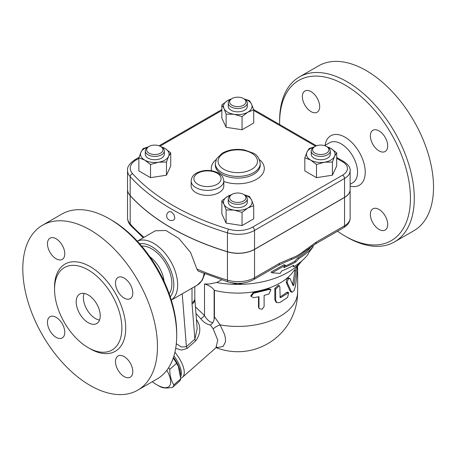 <?xml version="1.0" encoding="UTF-8"?>
<svg xmlns="http://www.w3.org/2000/svg" width="456" height="456" viewBox="0 0 456 456"><rect width="100%" height="100%" fill="white"/><g stroke="black" fill="none" stroke-linecap="round" stroke-linejoin="round"><path stroke-width="0.68" d="M324.564 145.641L329.62 142.722A23.125 13.349 60 0 1 341.185 143.868A23.125 13.349 60 0 1 356.29 164.245A23.125 13.349 60 0 1 352.744 182.776L350.128 184.287M325.082 145.339A28.568 16.49 60 0 1 345.032 137.205A28.568 16.49 60 0 1 365.068 169.125A28.568 16.49 60 0 1 350.128 186.037M139.639 243.772A31.287 18.063 60 0 1 167.335 263.118A31.287 18.063 60 0 1 170.242 296.782M171.302 300.065A34.006 19.637 -120 0 0 177.355 280.303A34.006 19.637 -120 0 0 161.47 249.329A34.006 19.637 -120 0 0 137.319 241.213M141.662 246.115A28.568 16.49 60 0 1 151.694 248.822A28.568 16.49 60 0 1 169.227 293.858M204.071 273.526L203.929 274.29A3.671 2.468 9.9 0 0 204.601 273.737M350.128 189.628A19.044 10.995 180 0 1 350.128 189.679A19.044 10.995 180 0 1 344.548 197.454L254.539 249.421L254.539 277.744A4.081 2.354 60 0 1 253.696 279.613L278.65 265.204A4.081 2.354 -120 0 0 278.667 265.198A4.081 2.354 -120 0 0 279.5 263.334L254.539 277.744A23.125 13.349 180 0 1 227.436 280.126A4.081 1.55 106.9 0 0 228.148 281.945L198.155 271.081L196.878 269.029L190.597 252.493L178.906 238.459L165.91 230.474L155.296 230.799L137.302 241.19M164.063 281.312A23.125 13.349 -120 0 0 149.944 256.853M88.207 269.929A47.612 27.485 60 0 1 119.312 311.881A47.612 27.485 60 0 1 112.011 350.031A47.612 27.485 60 0 1 64.404 322.546A47.612 27.485 60 0 1 64.404 267.569A47.612 27.485 60 0 1 88.207 269.929M88.207 322.683A17.003 9.815 60 0 1 77.098 307.703A17.003 9.815 60 0 1 79.709 294.074A17.003 9.815 60 0 1 96.712 303.895A17.003 9.815 60 0 1 96.712 323.526A17.003 9.815 60 0 1 88.207 322.683M176.7 335.456L176.7 333.239A92.5 53.403 -120 0 0 111.292 219.946L109.372 218.834A95.224 54.976 60 0 1 176.7 335.456A95.224 54.976 60 0 1 156.978 379.05L137.74 390.154A95.224 54.976 60 0 1 42.522 335.177A95.224 54.976 60 0 1 42.522 225.224A95.224 54.976 60 0 1 90.134 229.944A95.224 54.976 60 0 1 152.338 313.853A95.224 54.976 60 0 1 137.74 390.154M42.522 225.224L61.759 214.12A95.224 54.976 60 0 1 109.372 218.834L111.292 219.946M56.122 258.786A12.244 7.068 60 0 1 48.125 247.996A12.244 7.068 60 0 1 50 238.186A12.244 7.068 60 0 1 62.244 245.254A12.244 7.068 60 0 1 62.244 259.39A12.244 7.068 60 0 1 56.122 258.786M115.482 283.056A12.244 7.068 60 0 1 118.019 277.453A12.244 7.068 60 0 1 130.262 284.521A12.244 7.068 60 0 1 130.262 298.657A12.244 7.068 60 0 1 120.829 295.38A12.244 7.068 60 0 1 115.482 283.056M124.14 356.598A12.244 7.068 60 0 1 132.137 367.388A12.244 7.068 60 0 1 130.262 377.197A12.244 7.068 60 0 1 118.019 370.13A12.244 7.068 60 0 1 118.019 355.993A12.244 7.068 60 0 1 124.14 356.598M64.781 332.321A12.244 7.068 60 0 1 62.244 337.93A12.244 7.068 60 0 1 50 330.862A12.244 7.068 60 0 1 50 316.72A12.244 7.068 60 0 1 59.44 320.004A12.244 7.068 60 0 1 64.781 332.321M84.115 293.385A17.003 9.815 -120 0 0 95.424 318.522A17.003 9.815 -120 0 0 99.516 320.055M130.182 195.544L130.182 176.66A2.719 1.966 -42.3 0 1 132.588 173.707A20.406 11.782 180 0 1 136.23 159.902A2.719 1.573 60 0 0 134.868 159.765C129.481 163.567 127.036 167.124 127.532 170.453L127.532 189.337A23.125 13.349 0 0 0 130.182 195.544A231.255 133.511 0 0 0 227.436 251.695A23.125 13.349 0 0 0 254.539 249.312L344.548 197.345A19.044 10.995 0 0 0 350.128 189.571L350.128 170.686C350.464 167.734 348.412 164.724 343.989 161.669A2.719 1.573 -60 0 0 342.627 161.8A16.325 9.422 180 0 1 342.627 175.132A2.719 1.573 60 0 1 344.548 178.461A19.044 10.995 0 0 0 350.128 170.686M169.056 211.647L171.41 211.892L173.953 214.656L174.813 217.706L174.591 218.954L173.816 219.889A4.759 4.759 0 0 1 166.651 215.779A4.759 4.759 0 0 1 169.056 211.647M173.468 357.396A25.844 10.551 48.4 0 1 180.451 374.735M173.354 357.732A25.165 10.271 48.4 0 1 178.108 366.054L176.586 363.295A28.226 11.525 -131.6 0 0 173.417 358.365L173.234 358.091M168.669 367.65A28.226 11.525 48.4 0 1 169.712 369.394C169.831 375.676 171.217 380.845 173.861 384.892A28.226 11.525 48.4 0 1 172.653 387.292L179.533 381.193A28.226 11.525 -131.6 0 0 180.741 378.793L178.427 366.795M152.321 381.74A25.165 10.271 -131.6 0 0 156.91 384.853A25.165 10.271 -131.6 0 0 166.822 370.295M158.677 385.873L156.91 384.853L158.677 385.873A28.226 11.525 48.4 0 0 160.837 387.019C163.516 388.227 167.455 388.318 172.653 387.292M173.417 358.365L173.006 358.729M176.586 363.295L169.712 369.394M180.741 378.793L173.861 384.892M173.93 355.937A25.844 10.551 48.4 0 1 180.639 376.713M314.024 147.031L314.988 146.473L314.024 147.031A9.525 5.495 0 0 0 311.237 150.919A9.525 5.495 0 0 0 320.762 156.414A9.525 5.495 0 0 0 330.281 150.919A9.525 5.495 0 0 0 327.493 147.031L326.53 146.473A8.162 4.714 180 0 1 326.53 153.142A8.162 4.714 180 0 1 314.988 153.142A8.162 4.714 180 0 1 314.988 146.473A8.162 4.714 180 0 1 326.53 146.473M330.281 150.919L330.281 154.248A9.525 5.495 180 0 1 320.762 159.748A9.525 5.495 180 0 1 311.237 154.248L311.237 150.919M232.007 194.381L231.049 194.94A9.525 5.495 0 0 0 228.256 198.827A9.525 5.495 0 0 0 237.781 204.322A9.525 5.495 0 0 0 247.306 198.827A9.525 5.495 0 0 0 244.513 194.94L243.55 194.381A8.162 4.714 180 0 1 243.55 201.045A8.162 4.714 180 0 1 232.007 201.045A8.162 4.714 180 0 1 232.007 194.381A8.162 4.714 180 0 1 243.55 194.381L244.513 194.94M247.306 198.827L247.306 202.156A9.525 5.495 180 0 1 237.781 207.657A9.525 5.495 180 0 1 228.256 202.156L228.256 198.827M149.032 146.473L148.069 147.031A9.525 5.495 0 0 0 145.282 150.919A9.525 5.495 0 0 0 151.158 155.998A9.525 5.495 0 0 0 161.538 154.806A9.525 5.495 0 0 0 164.325 150.919A9.525 5.495 0 0 0 161.538 147.031L160.575 146.473A8.162 4.714 180 0 1 160.575 153.142A8.162 4.714 180 0 1 149.032 153.142A8.162 4.714 180 0 1 149.032 146.473A8.162 4.714 180 0 1 160.575 146.473M164.325 150.919L164.325 154.248A9.525 5.495 180 0 1 161.538 158.135A9.525 5.495 180 0 1 151.158 159.326A9.525 5.495 180 0 1 145.282 154.248L145.282 150.919M324.455 162.216L316.492 164.491L310.661 160.079A14.284 8.248 0 0 0 324.455 162.216A14.284 8.248 0 0 0 334.556 156.385L332.424 162.022L324.455 162.216M304.83 157.759L306.962 152.116A14.284 8.248 0 0 0 310.661 160.079L304.83 157.759L304.83 170.932L316.492 177.663L316.492 164.491M314.235 146.917A14.284 8.248 0 0 0 306.962 152.116L309.1 148.559L314.418 146.815M326.673 146.558L330.862 148.417L336.693 152.828L334.556 156.385A14.284 8.248 0 0 0 330.862 148.417A14.284 8.248 0 0 0 327.3 146.917M223.987 204.294L221.85 200.737L227.681 196.325A14.284 8.248 0 0 0 223.987 204.294A14.284 8.248 0 0 0 234.082 210.125L226.119 209.931L223.987 204.294M231.243 194.826A14.284 8.248 0 0 0 227.681 196.325L231.865 194.467M244.12 194.723L249.443 196.468L251.575 200.024A14.284 8.248 0 0 0 244.308 194.82M247.882 207.987L242.05 212.399L234.082 210.125A14.284 8.248 0 0 0 247.882 207.987A14.284 8.248 0 0 0 251.575 200.024L253.713 205.662L247.882 207.987M160.717 146.558L164.901 148.417A14.284 8.248 0 0 0 161.344 146.917M170.732 152.828L168.6 156.385A14.284 8.248 0 0 0 164.901 148.417L170.732 152.828L170.732 166.001L166.463 175.201L166.463 162.022L158.5 162.216A14.284 8.248 0 0 0 168.6 156.385L166.463 162.022M148.263 146.917A14.284 8.248 0 0 0 141.007 152.116L143.138 148.559L148.422 146.826M144.7 160.079L138.869 157.759L141.007 152.116A14.284 8.248 0 0 0 144.7 160.079A14.284 8.248 0 0 0 158.5 162.216L150.531 164.491L144.7 160.079M332.424 162.022L332.424 175.201L336.693 166.001L336.693 152.828M332.424 175.201L316.492 177.663M253.713 205.662L253.713 218.84L242.05 225.572L242.05 212.399M242.05 225.572L226.119 223.109L226.119 209.931M226.119 223.109L221.85 213.91L221.85 200.737M166.463 175.201L150.531 177.663L138.869 170.932L138.869 157.759M150.531 177.663L150.531 164.491M232.007 105.233A8.162 4.714 180 0 1 232.007 98.57A8.162 4.714 180 0 1 243.55 98.57A8.162 4.714 180 0 1 243.55 105.233A8.162 4.714 180 0 1 232.007 105.233M232.007 98.57L231.049 99.123A9.525 5.495 0 0 0 228.256 103.01A9.525 5.495 0 0 0 231.049 106.898A9.525 5.495 0 0 0 241.423 108.089A9.525 5.495 0 0 0 247.306 103.01A9.525 5.495 0 0 0 244.513 99.123L243.55 98.57M247.306 103.01L247.306 106.345A9.525 5.495 180 0 1 241.423 111.424A9.525 5.495 180 0 1 231.049 110.232A9.525 5.495 180 0 1 228.256 106.345L228.256 103.01M244.159 98.918L249.443 100.651L251.575 104.207L253.713 109.85L247.882 112.176A14.284 8.248 0 0 0 251.575 104.207A14.284 8.248 0 0 0 244.319 99.009M242.05 116.582L234.082 114.308A14.284 8.248 0 0 0 247.882 112.176L242.05 116.582L242.05 129.755L226.119 127.292L226.119 114.12L223.987 108.477A14.284 8.248 0 0 0 234.082 114.308L226.119 114.12M231.243 99.009A14.284 8.248 0 0 0 227.681 100.514L231.865 98.65M221.85 104.92L227.681 100.514A14.284 8.248 0 0 0 223.987 108.477L221.85 104.92L221.85 118.093L226.119 127.292M242.05 129.755L253.713 123.023L253.713 109.85M254.539 249.421A23.125 13.349 180 0 1 227.436 251.803A231.255 133.511 180 0 1 130.182 195.652A23.125 13.349 180 0 1 127.532 189.445A23.125 13.349 180 0 1 127.532 189.394M223.805 180.964L223.805 185.962A16.325 9.422 180 0 1 207.48 195.385A16.325 9.422 180 0 1 191.155 185.962L191.155 180.964A16.325 9.422 0 0 0 195.937 187.627A16.325 9.422 0 0 0 213.727 189.667A16.325 9.422 0 0 0 223.805 180.964C223.189 177.777 222.511 176.039 221.77 175.742L218.333 172.978C211.168 169.564 203.975 169.541 196.753 172.91C193.236 174.819 191.372 177.504 191.155 180.964M243.584 282.982L237.781 284.39L231.585 282.777M221.627 279.893L216.611 282.515A70.737 40.84 0 0 0 237.781 284.39A70.737 40.84 0 0 0 301.735 260.997M285.541 261.943A85.021 49.083 0 0 0 285.673 261.892A85.021 49.083 0 0 0 291.116 259.561C295.431 258.062 299.717 255.582 303.987 252.128A85.021 49.083 0 0 0 306.346 250.361L315.466 243.949A4.081 2.354 60 0 1 315.455 243.954A4.081 2.354 60 0 1 315.398 243.988M284.675 266.247A80.376 46.404 0 0 0 294.616 261.368L297.774 257.936A82.519 47.641 0 0 0 311.784 246.303M293.807 266.754A76.916 44.409 0 0 0 307.891 254.596L308.723 252.727L313.255 246.588A84.058 48.53 180 0 1 298.862 258.563L295.705 261.995A81.915 47.293 180 0 1 283.757 267.695L285.302 265.255L272.107 272.808L280.155 273.389L281.7 270.95A79.059 45.646 0 0 0 293.681 265.272L293.807 266.754L292.701 265.831M272.107 272.808L270.95 272.141L284.196 264.617L285.302 265.255M295.705 261.995L294.616 261.368M298.862 258.563L297.774 257.936M313.255 246.588L312.235 245.995M290.141 278.656C288.386 278.302 287.468 279.75 287.377 283.011L291.333 291.498L292.034 292.239L294.057 290.677L295.442 286.237L297.494 270.072L297.306 267.786L296.195 270.91L294.074 284.259C293.75 285.519 293.407 285.958 293.048 285.576L290.141 278.656L288.608 277.864M292.034 292.239L290.848 291.88L290.141 291.116L286.277 282.549C286.362 279.294 287.263 277.858 288.979 278.251M292.661 284.584L295.197 269.183M253.678 297.671L251.091 296.457L253.678 293.231L269.011 289.497L270.904 289.708L269.011 293.938L264.104 295.448L264.104 306.557L262.137 309.236L259.236 308.718L258.979 307.806L258.979 296.696L253.678 297.671M251.091 296.457L250.8 295.705L253.325 292.473A59.856 34.553 0 0 0 268.316 288.819L270.157 289.036L270.904 289.708M259.236 308.718L258.506 307.07L258.506 296.799M279.87 286.984L279.317 285.758L275.658 289.081L275.658 300.19L276.741 302.624L279.87 302.533L287.622 297.392L288.659 292.627L280.867 297.529L280.149 297.591L279.87 286.984M276.741 302.624L275.909 302.037L274.82 299.575L274.82 288.466L278.382 285.171L279.317 285.758M279.87 296.998L279.91 296.976A59.856 34.553 0 0 0 286.51 292.49L287.514 292.182L288.659 292.627M344.548 197.454L344.548 225.777L316.299 242.09A4.081 2.354 60 0 1 315.466 243.949L343.704 227.647C348.076 224.848 350.214 221.633 350.128 218.002A19.044 10.995 180 0 1 344.548 225.777A4.081 2.354 60 0 1 343.704 227.647M316.299 242.09L304.061 250.937A4.081 1.835 50.9 0 1 303.987 252.128M291.116 259.561A4.081 2.782 -108.9 0 0 291.737 258.05L279.5 263.334M216.611 282.515L209.321 284.02L204.51 283.963C208.979 285.331 212.182 287.348 214.132 290.005L214.417 290.358A59.856 34.553 0 0 0 292.125 273.024L301.747 260.992M214.417 290.358L214.417 316.76L220.117 324.883A59.856 34.553 0 0 0 297.637 291.863L297.637 266.133M216.309 347.284L217.66 347.506L223.104 346.446L225.509 341.829L225.401 338.056L224.534 334.385L220.117 324.883A8.162 3.107 -31 0 0 213.186 328.844L217.78 340.21L215.984 347.552M180.724 378.275A27.206 11.109 -131.6 0 0 182.434 377.306A27.206 11.109 -131.6 0 0 174.916 352.226M195.949 313.471L200.828 318.795C203.353 322.107 206.568 324.205 210.461 325.094L213.186 328.844M192.005 288.141L192.005 302.693A9.525 5.495 0 0 0 194.797 298.805L197.169 328.69L194.877 339.121A4.081 1.664 -131.6 0 0 195.709 340.854C200.953 333.33 201.153 326.154 196.308 319.331M175.68 348.361L181.499 350.088L187.239 348.367L195.709 340.854M210.461 325.094L212.821 322.791L214.132 319.65L214.417 316.76M212.821 322.785C209.595 322.061 206.825 319.65 204.51 315.552L195.419 306.865M200.828 318.795A4.081 0.815 141.7 0 0 204.51 315.552L204.51 283.963M192.005 302.693A19.044 10.995 120 0 0 192.061 304.032L194.877 339.121L186.401 346.64A4.081 1.664 -131.6 0 0 187.239 348.367M182.218 293.795L186.401 346.64L181.465 347.039L176.301 343.71M337.52 231.215A92.5 53.403 -120 0 0 345.032 236.054A92.5 53.403 -120 0 0 410.44 198.292A92.5 53.403 -120 0 0 345.032 84.998A92.5 53.403 -120 0 0 279.625 122.761A92.5 53.403 -120 0 0 279.642 124.516M379.039 229.425A12.244 7.068 60 0 1 371.041 218.635A12.244 7.068 60 0 1 372.917 208.825A12.244 7.068 60 0 1 379.039 209.435A12.244 7.068 60 0 1 387.036 220.219A12.244 7.068 60 0 1 385.16 230.035A12.244 7.068 60 0 1 379.039 229.425M387.697 145.891A12.244 7.068 60 0 1 385.16 151.495A12.244 7.068 60 0 1 375.727 148.217A12.244 7.068 60 0 1 370.38 135.894A12.244 7.068 60 0 1 372.917 130.291A12.244 7.068 60 0 1 382.35 133.568A12.244 7.068 60 0 1 387.697 145.891M311.02 91.627A12.244 7.068 60 0 1 319.023 102.418A12.244 7.068 60 0 1 317.142 112.227A12.244 7.068 60 0 1 311.02 111.617A12.244 7.068 60 0 1 303.023 100.833A12.244 7.068 60 0 1 304.904 91.023A12.244 7.068 60 0 1 311.02 91.627M279.625 122.761L279.625 120.544A95.224 54.976 60 0 1 299.347 76.95L318.584 65.846A95.224 54.976 60 0 1 366.191 70.56A95.224 54.976 60 0 1 428.401 154.47A95.224 54.976 60 0 1 413.803 230.776L394.565 241.879A95.224 54.976 60 0 1 346.953 237.166L345.032 236.054M299.347 76.95A95.224 54.976 60 0 1 346.953 81.67A95.224 54.976 60 0 1 409.163 165.579A95.224 54.976 60 0 1 394.565 241.879M203.929 274.29A34.006 19.637 60 0 1 197.277 285.103L171.308 300.094M89.154 348.207A50.331 29.059 -120 0 0 125.719 328.799A50.331 29.059 -120 0 0 90.134 266.595A50.331 29.059 -120 0 0 54.555 288.277M227.436 251.695L227.436 232.811A2.719 1.032 -73.1 0 1 228.701 229.197A228.53 131.944 180 0 1 132.588 173.707M127.532 170.453A23.125 13.349 0 0 0 130.182 176.66A231.255 133.511 0 0 0 227.436 232.811A23.125 13.349 0 0 0 254.539 230.428A2.719 1.573 -120 0 0 252.613 227.099A20.406 11.782 180 0 1 228.701 229.197M197.864 184.292A13.606 7.855 180 0 1 203.963 171.154A13.606 7.855 180 0 1 220.618 180.775A13.606 7.855 180 0 1 197.864 184.292M223.833 169.301A19.722 11.389 180 0 1 232.674 150.246A19.722 11.389 180 0 1 256.831 164.194A19.722 11.389 180 0 1 223.833 169.301M221.912 172.63A22.447 12.956 0 0 0 246.371 175.44A22.447 12.956 0 0 0 260.228 163.47C259.321 158.129 256.967 154.669 253.16 153.102L244.496 149.984C236.174 148.57 228.781 149.631 222.3 153.159L216.628 158.654L215.335 163.47A22.447 12.956 0 0 0 221.912 172.63M260.228 163.47L260.228 165.135A22.447 12.956 180 0 1 246.371 177.105A22.447 12.956 180 0 1 221.912 174.3A22.447 12.956 180 0 1 215.335 165.135L215.335 163.47M136.23 159.902L138.869 158.375M160.005 146.176L221.85 110.466M253.713 110.466L315.558 146.176M336.693 158.375L342.627 161.8M254.539 249.312L254.539 230.428L344.548 178.461L344.548 197.345M342.627 175.132L252.613 227.099M223.805 181.482A26.528 15.316 0 0 0 257.121 178.946A26.528 15.316 0 0 0 259.396 159.594M216.161 159.594A26.528 15.316 0 0 0 211.538 170.709M286.277 282.549L287.377 283.011M290.141 291.116L291.333 291.498M294.901 270.676L296.195 270.91M292.826 283.951L294.074 284.259M253.325 292.473L253.678 293.231M258.506 307.07L258.979 307.806M268.316 288.819L269.011 289.497M274.82 288.466L275.658 289.081M274.82 299.575L275.658 300.19M286.51 292.49L287.622 292.946M279.91 296.976L280.867 297.529M227.436 251.803L227.436 280.126A231.255 133.511 180 0 1 196.878 269.029M304.061 250.937C299.951 254.277 295.847 256.648 291.737 258.05M144.056 237.291A231.255 133.511 180 0 1 130.182 223.976L130.182 195.652M143.247 237.758L130.775 225.623A4.081 2.953 -42.3 0 1 130.182 223.976A23.125 13.349 180 0 1 127.532 217.768L127.532 189.445M214.132 319.65L214.132 290.005M194.82 299.387A9.525 5.962 175.4 0 1 192.061 304.032M134.868 159.765L138.994 157.388M159.076 145.795L221.85 109.548M253.587 109.48L316.487 145.795M336.693 157.457L343.989 161.669M295.978 267.604L297.306 267.786M228.148 281.945C237.388 284.436 245.904 283.655 253.696 279.613M285.673 261.892L278.667 265.198M130.775 225.623C128.677 223.343 127.594 220.721 127.532 217.768M215.945 347.592A59.856 59.856 0 0 0 297.637 291.863M216.834 347.005L182.434 377.306M204.818 273.822L202.321 280.161L197.277 285.103M194.797 298.805L194.797 286.533M350.128 218.002L350.128 189.679"/></g></svg>
